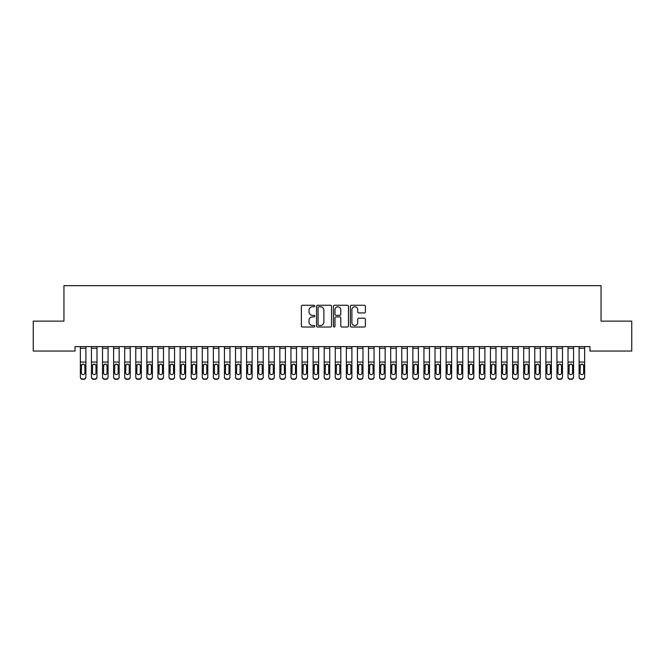 <?xml version="1.0" encoding="UTF-8"?>
<svg xmlns="http://www.w3.org/2000/svg" width="665" height="665" viewBox="0 0 665 665"><rect width="100%" height="100%" fill="white"/><g stroke="black" fill="none" stroke-linecap="round" stroke-linejoin="round"><path stroke-width="1" d="M314.769 306.025A0.765 0.765 0 0 0 314.005 305.26L302.45 305.26A1.089 1.089 0 0 0 301.361 306.349L301.361 325.933A1.089 1.089 0 0 0 302.45 327.022L314.005 327.022A0.765 0.765 0 0 0 314.769 326.257A0.765 0.765 0 0 0 314.005 325.501L312.508 325.501A3.483 3.483 0 0 1 309.026 322.018L309.026 320.38A3.483 3.483 0 0 1 312.508 316.906L314.005 316.906A0.765 0.765 0 0 0 314.769 316.141A0.765 0.765 0 0 0 314.005 315.376L312.508 315.376A3.483 3.483 0 0 1 309.026 311.902L309.026 310.264A3.483 3.483 0 0 1 312.508 306.781L314.005 306.781A0.765 0.765 0 0 0 314.769 306.025M364.295 312.932A1.089 1.089 0 0 0 365.384 311.843L365.384 306.349A1.089 1.089 0 0 0 364.295 305.26L351.461 305.26A1.089 1.089 0 0 0 350.372 306.349L350.372 325.933A1.089 1.089 0 0 0 351.461 327.022L364.295 327.022A1.089 1.089 0 0 0 365.384 325.933L365.384 319.3A1.089 1.089 0 0 0 364.295 318.211L358.801 318.211A1.089 1.089 0 0 0 357.712 319.3L357.712 322.583A2.909 2.909 0 0 1 354.802 325.501A2.909 2.909 0 0 1 351.893 322.583L351.893 309.699A2.909 2.909 0 0 1 354.802 306.781A2.909 2.909 0 0 1 357.712 309.699L357.712 311.843A1.089 1.089 0 0 0 358.801 312.932L364.295 312.932M589.963 346.623L75.037 346.623L75.037 351.053L33.25 351.053L33.25 321.129L63.948 321.129L63.948 285.659L601.052 285.659L601.052 321.129L631.75 321.129L631.75 351.053L589.963 351.053L589.963 346.623M331.544 306.349A1.089 1.089 0 0 0 330.463 305.26L317.621 305.26A1.089 1.089 0 0 0 316.532 306.349L316.532 325.933A1.089 1.089 0 0 0 317.621 327.022L330.463 327.022A1.089 1.089 0 0 0 331.544 325.933L331.544 306.349M334.537 305.26L347.379 305.26A1.089 1.089 0 0 1 348.468 306.349L348.468 325.933A1.089 1.089 0 0 1 347.379 327.022L341.885 327.022A1.089 1.089 0 0 1 340.796 325.933L340.796 317.986A1.089 1.089 0 0 0 339.707 316.906L336.066 316.906A1.089 1.089 0 0 0 334.977 317.986L334.977 326.257A0.765 0.765 0 0 1 334.212 327.022A0.765 0.765 0 0 1 333.456 326.257L333.456 306.349A1.089 1.089 0 0 1 334.537 305.26M318.818 306.781A0.765 0.765 0 0 0 318.061 307.546L318.061 324.736A0.765 0.765 0 0 0 318.818 325.501L320.397 325.501A3.483 3.483 0 0 0 323.88 322.018L323.88 310.264A3.483 3.483 0 0 0 320.397 306.781L318.818 306.781M340.796 309.749A2.909 2.909 0 0 0 337.887 306.839A2.909 2.909 0 0 0 334.977 309.749L334.977 314.296A1.089 1.089 0 0 0 336.066 315.376L339.707 315.376A1.089 1.089 0 0 0 340.796 314.296L340.796 309.749M80.357 365.334L80.357 376.814A2.219 2.203 -0 0 0 82.568 379.017L83.682 379.017A2.219 2.203 -0 0 0 85.893 376.814L85.893 377.138A2.219 2.203 180 0 1 83.682 379.341L83.682 379.017M84.896 372.857L84.896 365.833L84.896 372.857A1.771 1.762 180 0 1 83.125 374.611A1.771 1.762 180 0 0 84.896 372.857M81.354 373.173L81.354 372.857A1.771 1.762 180 0 0 83.125 374.611M82.202 364.312L81.354 365.667M84.048 364.312L83.125 364.046L84.704 365.019L84.896 365.833M80.357 376.814L80.357 346.64L85.893 346.64L85.893 376.814M82.568 379.017L83.682 379.341M82.568 379.341A2.219 2.203 180 0 1 80.357 377.138M80.357 365.019L81.546 365.019L81.354 372.857M81.546 365.019L83.125 364.046M91.438 348.26L96.982 348.26L96.982 346.64L91.438 346.64L91.438 376.814A2.219 2.203 -0 0 0 93.657 379.017L94.763 379.017A2.219 2.203 -0 0 0 96.982 376.814L96.982 377.138A2.219 2.203 180 0 1 94.763 379.341L94.763 379.017M96.982 365.334L96.982 377.138M95.984 372.857L95.984 365.833L95.984 372.857A1.771 1.762 180 0 1 94.206 374.611A1.771 1.762 180 0 0 95.984 372.857M92.435 373.173L92.435 372.857A1.771 1.762 180 0 0 94.206 374.611M93.283 364.312L92.435 365.667M95.137 364.312L94.206 364.046L95.785 365.019L95.984 365.833M102.518 348.26L108.062 348.26L108.062 346.64L102.518 346.64L102.518 376.814A2.219 2.203 -0 0 0 104.738 379.017L105.843 379.017A2.219 2.203 -0 0 0 108.062 376.814L108.062 377.138A2.219 2.203 180 0 1 105.843 379.341L105.843 379.017M108.062 365.334L108.062 377.138M107.065 372.857L107.065 365.833L107.065 372.857A1.771 1.762 180 0 1 105.294 374.611A1.771 1.762 180 0 0 107.065 372.857M103.516 373.173L103.516 372.857A1.771 1.762 180 0 0 105.294 374.611M104.363 364.312L103.516 365.667M106.217 364.312L105.294 364.046L106.866 365.019L107.065 365.833M96.982 348.26L96.982 376.814M93.657 379.017L94.763 379.341M93.657 379.341A2.219 2.203 180 0 1 91.438 377.138M91.438 365.019L92.635 365.019L92.435 372.857M92.635 365.019L94.206 364.046M108.062 348.26L108.062 376.814M104.738 379.017L105.843 379.341M104.738 379.341A2.219 2.203 180 0 1 102.518 377.138M102.518 365.019L103.715 365.019L103.516 372.857M103.715 365.019L105.294 364.046M113.607 348.26L119.143 348.26L119.143 346.64L113.607 346.64L113.607 376.814A2.219 2.203 -0 0 0 115.818 379.017L116.932 379.017A2.219 2.203 -0 0 0 119.143 376.814L119.143 377.138A2.219 2.203 180 0 1 116.932 379.341L116.932 379.017M119.143 365.334L119.143 377.138M118.146 372.857L118.146 365.833L118.146 372.857A1.771 1.762 180 0 1 116.375 374.611A1.771 1.762 180 0 0 118.146 372.857M114.604 373.173L114.604 372.857A1.771 1.762 180 0 0 116.375 374.611M115.452 364.312L114.604 365.667M117.298 364.312L116.375 364.046L117.954 365.019L118.146 365.833M124.688 348.26L130.232 348.26L130.232 346.64L124.688 346.64L124.688 376.814A2.219 2.203 -0 0 0 126.907 379.017L128.013 379.017A2.219 2.203 -0 0 0 130.232 376.814L130.232 377.138A2.219 2.203 180 0 1 128.013 379.341L128.013 379.017M130.232 365.334L130.232 377.138M129.234 372.857L129.234 365.833L129.234 372.857A1.771 1.762 180 0 1 127.456 374.611A1.771 1.762 180 0 0 129.234 372.857M125.685 373.173L125.685 372.857A1.771 1.762 180 0 0 127.456 374.611M126.533 364.312L125.685 365.667M128.387 364.312L127.456 364.046L129.035 365.019L129.234 365.833M119.143 348.26L119.143 376.814M115.818 379.017L116.932 379.341M115.818 379.341A2.219 2.203 180 0 1 113.607 377.138M113.607 365.019L114.796 365.019L114.604 372.857M114.796 365.019L116.375 364.046M130.232 348.26L130.232 376.814M126.907 379.017L128.013 379.341M126.907 379.341A2.219 2.203 180 0 1 124.688 377.138M124.688 365.019L125.885 365.019L125.685 372.857M125.885 365.019L127.456 364.046M135.768 348.26L141.312 348.26L141.312 346.64L135.768 346.64L135.768 376.814A2.219 2.203 -0 0 0 137.988 379.017L139.093 379.017A2.219 2.203 -0 0 0 141.312 376.814L141.312 377.138A2.219 2.203 180 0 1 139.093 379.341L139.093 379.017M141.312 365.334L141.312 377.138M140.315 372.857L140.315 365.833L140.315 372.857A1.771 1.762 180 0 1 138.544 374.611A1.771 1.762 180 0 0 140.315 372.857M136.766 373.173L136.766 372.857A1.771 1.762 180 0 0 138.544 374.611M137.613 364.312L136.766 365.667M139.467 364.312L138.544 364.046L140.115 365.019L140.315 365.833M141.312 348.26L141.312 376.814M137.988 379.017L139.093 379.341M137.988 379.341A2.219 2.203 180 0 1 135.768 377.138M135.768 365.019L136.965 365.019L136.766 372.857M136.965 365.019L138.544 364.046M146.857 348.26L152.393 348.26L152.393 346.64L146.857 346.64L146.857 376.814A2.219 2.203 -0 0 0 149.068 379.017L150.182 379.017A2.219 2.203 -0 0 0 152.393 376.814L152.393 377.138A2.219 2.203 180 0 1 150.182 379.341L150.182 379.017M152.393 365.334L152.393 377.138M151.396 372.857L151.396 365.833L151.396 372.857A1.771 1.762 180 0 1 149.625 374.611A1.771 1.762 180 0 0 151.396 372.857M147.854 373.173L147.854 372.857A1.771 1.762 180 0 0 149.625 374.611M148.702 364.312L147.854 365.667M150.548 364.312L149.625 364.046L151.204 365.019L151.396 365.833M152.393 348.26L152.393 376.814M149.068 379.017L150.182 379.341M149.068 379.341A2.219 2.203 180 0 1 146.857 377.138M146.857 365.019L148.046 365.019L147.854 372.857M148.046 365.019L149.625 364.046M157.938 348.26L163.482 348.26L163.482 346.64L157.938 346.64L157.938 376.814A2.219 2.203 -0 0 0 160.157 379.017L161.263 379.017A2.219 2.203 -0 0 0 163.482 376.814L163.482 377.138A2.219 2.203 180 0 1 161.263 379.341L161.263 379.017M163.482 365.334L163.482 377.138M162.484 372.857L162.484 365.833L162.484 372.857A1.771 1.762 180 0 1 160.706 374.611A1.771 1.762 180 0 0 162.484 372.857M158.935 373.173L158.935 372.857A1.771 1.762 180 0 0 160.706 374.611M159.783 364.312L158.935 365.667M161.637 364.312L160.706 364.046L162.285 365.019L162.484 365.833M163.482 348.26L163.482 376.814M160.157 379.017L161.263 379.341M160.157 379.341A2.219 2.203 180 0 1 157.938 377.138M157.938 365.019L159.135 365.019L158.935 372.857M159.135 365.019L160.706 364.046M169.018 348.26L174.562 348.26L174.562 346.64L169.018 346.64L169.018 376.814A2.219 2.203 -0 0 0 171.238 379.017L172.343 379.017A2.219 2.203 -0 0 0 174.562 376.814L174.562 377.138A2.219 2.203 180 0 1 172.343 379.341L172.343 379.017M174.562 365.334L174.562 377.138M173.565 372.857L173.565 365.833L173.565 372.857A1.771 1.762 180 0 1 171.794 374.611A1.771 1.762 180 0 0 173.565 372.857M170.016 373.173L170.016 372.857A1.771 1.762 180 0 0 171.794 374.611M170.863 364.312L170.016 365.667M172.717 364.312L171.794 364.046L173.365 365.019L173.565 365.833M174.562 348.26L174.562 376.814M171.238 379.017L172.343 379.341M171.238 379.341A2.219 2.203 180 0 1 169.018 377.138M169.018 365.019L170.215 365.019L170.016 372.857M170.215 365.019L171.794 364.046M180.107 348.26L185.643 348.26L185.643 346.64L180.107 346.64L180.107 376.814A2.219 2.203 -0 0 0 182.318 379.017L183.432 379.017A2.219 2.203 -0 0 0 185.643 376.814L185.643 377.138A2.219 2.203 180 0 1 183.432 379.341L183.432 379.017M185.643 365.334L185.643 377.138M184.646 372.857L184.646 365.833L184.646 372.857A1.771 1.762 180 0 1 182.875 374.611A1.771 1.762 180 0 0 184.646 372.857M181.104 373.173L181.104 372.857A1.771 1.762 180 0 0 182.875 374.611M181.952 364.312L181.104 365.667M183.798 364.312L182.875 364.046L184.454 365.019L184.646 365.833M185.643 348.26L185.643 376.814M182.318 379.017L183.432 379.341M182.318 379.341A2.219 2.203 180 0 1 180.107 377.138M180.107 365.019L181.296 365.019L181.104 372.857M181.296 365.019L182.875 364.046M191.188 348.26L196.732 348.26L196.732 346.64L191.188 346.64L191.188 376.814A2.219 2.203 -0 0 0 193.407 379.017L194.513 379.017A2.219 2.203 -0 0 0 196.732 376.814L196.732 377.138A2.219 2.203 180 0 1 194.513 379.341L194.513 379.017M196.732 365.334L196.732 377.138M195.734 372.857L195.734 365.833L195.734 372.857A1.771 1.762 180 0 1 193.956 374.611A1.771 1.762 180 0 0 195.734 372.857M192.185 373.173L192.185 372.857A1.771 1.762 180 0 0 193.956 374.611M193.033 364.312L192.185 365.667M194.887 364.312L193.956 364.046L195.535 365.019L195.734 365.833M196.732 348.26L196.732 376.814M193.407 379.017L194.513 379.341M193.407 379.341A2.219 2.203 180 0 1 191.188 377.138M191.188 365.019L192.385 365.019L192.185 372.857M192.385 365.019L193.956 364.046M202.268 348.26L207.812 348.26L207.812 346.64L202.268 346.64L202.268 376.814A2.219 2.203 -0 0 0 204.488 379.017L205.593 379.017A2.219 2.203 -0 0 0 207.812 376.814L207.812 377.138A2.219 2.203 180 0 1 205.593 379.341L205.593 379.017M207.812 365.334L207.812 377.138M206.815 372.857L206.815 365.833L206.815 372.857A1.771 1.762 180 0 1 205.044 374.611A1.771 1.762 180 0 0 206.815 372.857M203.266 373.173L203.266 372.857A1.771 1.762 180 0 0 205.044 374.611M204.113 364.312L203.266 365.667M205.967 364.312L205.044 364.046L206.616 365.019L206.815 365.833M207.812 348.26L207.812 376.814M204.488 379.017L205.593 379.341M204.488 379.341A2.219 2.203 180 0 1 202.268 377.138M202.268 365.019L203.465 365.019L203.266 372.857M203.465 365.019L205.044 364.046M213.357 348.26L218.893 348.26L218.893 346.64L213.357 346.64L213.357 376.814A2.219 2.203 -0 0 0 215.568 379.017L216.682 379.017A2.219 2.203 -0 0 0 218.893 376.814L218.893 377.138A2.219 2.203 180 0 1 216.682 379.341L216.682 379.017M218.893 365.334L218.893 377.138M217.896 372.857L217.896 365.833L217.896 372.857A1.771 1.762 180 0 1 216.125 374.611A1.771 1.762 180 0 0 217.896 372.857M214.354 373.173L214.354 372.857A1.771 1.762 180 0 0 216.125 374.611M215.202 364.312L214.354 365.667M217.048 364.312L216.125 364.046L217.704 365.019L217.896 365.833M218.893 348.26L218.893 376.814M215.568 379.017L216.682 379.341M215.568 379.341A2.219 2.203 180 0 1 213.357 377.138M213.357 365.019L214.546 365.019L214.354 372.857M214.546 365.019L216.125 364.046M224.438 348.26L229.982 348.26L229.982 346.64L224.438 346.64L224.438 376.814A2.219 2.203 -0 0 0 226.657 379.017L227.763 379.017A2.219 2.203 -0 0 0 229.982 376.814L229.982 377.138A2.219 2.203 180 0 1 227.763 379.341L227.763 379.017M229.982 365.334L229.982 377.138M228.984 372.857L228.984 365.833L228.984 372.857A1.771 1.762 180 0 1 227.206 374.611A1.771 1.762 180 0 0 228.984 372.857M225.435 373.173L225.435 372.857A1.771 1.762 180 0 0 227.206 374.611M226.283 364.312L225.435 365.667M228.137 364.312L227.206 364.046L228.785 365.019L228.984 365.833M229.982 348.26L229.982 376.814M226.657 379.017L227.763 379.341M226.657 379.341A2.219 2.203 180 0 1 224.438 377.138M224.438 365.019L225.635 365.019L225.435 372.857M225.635 365.019L227.206 364.046M235.518 348.26L241.062 348.26L241.062 346.64L235.518 346.64L235.518 376.814A2.219 2.203 -0 0 0 237.738 379.017L238.843 379.017A2.219 2.203 -0 0 0 241.062 376.814L241.062 377.138A2.219 2.203 180 0 1 238.843 379.341L238.843 379.017M241.062 365.334L241.062 377.138M240.065 372.857L240.065 365.833L240.065 372.857A1.771 1.762 180 0 1 238.294 374.611A1.771 1.762 180 0 0 240.065 372.857M236.516 373.173L236.516 372.857A1.771 1.762 180 0 0 238.294 374.611M237.363 364.312L236.516 365.667M239.217 364.312L238.294 364.046L239.866 365.019L240.065 365.833M241.062 348.26L241.062 376.814M237.738 379.017L238.843 379.341M237.738 379.341A2.219 2.203 180 0 1 235.518 377.138M235.518 365.019L236.715 365.019L236.516 372.857M236.715 365.019L238.294 364.046M246.607 348.26L252.143 348.26L252.143 346.64L246.607 346.64L246.607 376.814A2.219 2.203 -0 0 0 248.818 379.017L249.932 379.017A2.219 2.203 -0 0 0 252.143 376.814L252.143 377.138A2.219 2.203 180 0 1 249.932 379.341L249.932 379.017M252.143 365.334L252.143 377.138M251.146 372.857L251.146 365.833L251.146 372.857A1.771 1.762 180 0 1 249.375 374.611A1.771 1.762 180 0 0 251.146 372.857M247.604 373.173L247.604 372.857A1.771 1.762 180 0 0 249.375 374.611M248.452 364.312L247.604 365.667M250.298 364.312L249.375 364.046L250.954 365.019L251.146 365.833M252.143 348.26L252.143 376.814M248.818 379.017L249.932 379.341M248.818 379.341A2.219 2.203 180 0 1 246.607 377.138M246.607 365.019L247.796 365.019L247.604 372.857M247.796 365.019L249.375 364.046M257.688 348.26L263.232 348.26L263.232 346.64L257.688 346.64L257.688 376.814A2.219 2.203 -0 0 0 259.907 379.017L261.012 379.017A2.219 2.203 -0 0 0 263.232 376.814L263.232 377.138A2.219 2.203 180 0 1 261.012 379.341L261.012 379.017M263.232 365.334L263.232 377.138M262.234 372.857L262.234 365.833L262.234 372.857A1.771 1.762 180 0 1 260.456 374.611A1.771 1.762 180 0 0 262.234 372.857M258.685 373.173L258.685 372.857A1.771 1.762 180 0 0 260.456 374.611M259.533 364.312L258.685 365.667M261.387 364.312L260.456 364.046L262.035 365.019L262.234 365.833M263.232 348.26L263.232 376.814M259.907 379.017L261.012 379.341M259.907 379.341A2.219 2.203 180 0 1 257.688 377.138M257.688 365.019L258.885 365.019L258.685 372.857M258.885 365.019L260.456 364.046M268.768 348.26L274.312 348.26L274.312 346.64L268.768 346.64L268.768 376.814A2.219 2.203 -0 0 0 270.988 379.017L272.093 379.017A2.219 2.203 -0 0 0 274.312 376.814L274.312 377.138A2.219 2.203 180 0 1 272.093 379.341L272.093 379.017M274.312 365.334L274.312 377.138M273.315 372.857L273.315 365.833L273.315 372.857A1.771 1.762 180 0 1 271.544 374.611A1.771 1.762 180 0 0 273.315 372.857M269.766 373.173L269.766 372.857A1.771 1.762 180 0 0 271.544 374.611M270.613 364.312L269.766 365.667M272.467 364.312L271.544 364.046L273.115 365.019L273.315 365.833M274.312 348.26L274.312 376.814M270.988 379.017L272.093 379.341M270.988 379.341A2.219 2.203 180 0 1 268.768 377.138M268.768 365.019L269.965 365.019L269.766 372.857M269.965 365.019L271.544 364.046M279.857 348.26L285.393 348.26L285.393 346.64L279.857 346.64L279.857 376.814A2.219 2.203 -0 0 0 282.068 379.017L283.182 379.017A2.219 2.203 -0 0 0 285.393 376.814L285.393 377.138A2.219 2.203 180 0 1 283.182 379.341L283.182 379.017M285.393 365.334L285.393 377.138M284.396 372.857L284.396 365.833L284.396 372.857A1.771 1.762 180 0 1 282.625 374.611A1.771 1.762 180 0 0 284.396 372.857M280.854 373.173L280.854 372.857A1.771 1.762 180 0 0 282.625 374.611M281.702 364.312L280.854 365.667M283.548 364.312L282.625 364.046L284.204 365.019L284.396 365.833M285.393 348.26L285.393 376.814M282.068 379.017L283.182 379.341M282.068 379.341A2.219 2.203 180 0 1 279.857 377.138M279.857 365.019L281.046 365.019L280.854 372.857M281.046 365.019L282.625 364.046M290.938 348.26L296.482 348.26L296.482 346.64L290.938 346.64L290.938 376.814A2.219 2.203 -0 0 0 293.157 379.017L294.262 379.017A2.219 2.203 -0 0 0 296.482 376.814L296.482 377.138A2.219 2.203 180 0 1 294.262 379.341L294.262 379.017M296.482 365.334L296.482 377.138M295.484 372.857L295.484 365.833L295.484 372.857A1.771 1.762 180 0 1 293.706 374.611A1.771 1.762 180 0 0 295.484 372.857M291.935 373.173L291.935 372.857A1.771 1.762 180 0 0 293.706 374.611M292.783 364.312L291.935 365.667M294.637 364.312L293.706 364.046L295.285 365.019L295.484 365.833M296.482 348.26L296.482 376.814M293.157 379.017L294.262 379.341M293.157 379.341A2.219 2.203 180 0 1 290.938 377.138M290.938 365.019L292.135 365.019L291.935 372.857M292.135 365.019L293.706 364.046M302.018 348.26L307.562 348.26L307.562 346.64L302.018 346.64L302.018 376.814A2.219 2.203 -0 0 0 304.238 379.017L305.343 379.017A2.219 2.203 -0 0 0 307.562 376.814L307.562 377.138A2.219 2.203 180 0 1 305.343 379.341L305.343 379.017M307.562 365.334L307.562 377.138M306.565 372.857L306.565 365.833L306.565 372.857A1.771 1.762 180 0 1 304.794 374.611A1.771 1.762 180 0 0 306.565 372.857M303.016 373.173L303.016 372.857A1.771 1.762 180 0 0 304.794 374.611M303.863 364.312L303.016 365.667M305.717 364.312L304.794 364.046L306.365 365.019L306.565 365.833M307.562 348.26L307.562 376.814M304.238 379.017L305.343 379.341M304.238 379.341A2.219 2.203 180 0 1 302.018 377.138M302.018 365.019L303.215 365.019L303.016 372.857M303.215 365.019L304.794 364.046M313.107 348.26L318.643 348.26L318.643 346.64L313.107 346.64L313.107 376.814A2.219 2.203 -0 0 0 315.318 379.017L316.432 379.017A2.219 2.203 -0 0 0 318.643 376.814L318.643 377.138A2.219 2.203 180 0 1 316.432 379.341L316.432 379.017M318.643 365.334L318.643 377.138M317.646 372.857L317.646 365.833L317.646 372.857A1.771 1.762 180 0 1 315.875 374.611A1.771 1.762 180 0 0 317.646 372.857M314.104 373.173L314.104 372.857A1.771 1.762 180 0 0 315.875 374.611M314.952 364.312L314.104 365.667M316.798 364.312L315.875 364.046L317.454 365.019L317.646 365.833M318.643 348.26L318.643 376.814M315.318 379.017L316.432 379.341M315.318 379.341A2.219 2.203 180 0 1 313.107 377.138M313.107 365.019L314.296 365.019L314.104 372.857M314.296 365.019L315.875 364.046M324.188 348.26L329.732 348.26L329.732 346.64L324.188 346.64L324.188 376.814A2.219 2.203 -0 0 0 326.407 379.017L327.513 379.017A2.219 2.203 -0 0 0 329.732 376.814L329.732 377.138A2.219 2.203 180 0 1 327.513 379.341L327.513 379.017M329.732 365.334L329.732 377.138M328.734 372.857L328.734 365.833L328.734 372.857A1.771 1.762 180 0 1 326.956 374.611A1.771 1.762 180 0 0 328.734 372.857M325.185 373.173L325.185 372.857A1.771 1.762 180 0 0 326.956 374.611M326.033 364.312L325.185 365.667M327.887 364.312L326.956 364.046L328.535 365.019L328.734 365.833M329.732 348.26L329.732 376.814M326.407 379.017L327.513 379.341M326.407 379.341A2.219 2.203 180 0 1 324.188 377.138M324.188 365.019L325.385 365.019L325.185 372.857M325.385 365.019L326.956 364.046M335.268 348.26L340.812 348.26L340.812 346.64L335.268 346.64L335.268 376.814A2.219 2.203 -0 0 0 337.488 379.017L338.593 379.017A2.219 2.203 -0 0 0 340.812 376.814L340.812 377.138A2.219 2.203 180 0 1 338.593 379.341L338.593 379.017M340.812 365.334L340.812 377.138M339.815 372.857L339.815 365.833L339.815 372.857A1.771 1.762 180 0 1 338.044 374.611A1.771 1.762 180 0 0 339.815 372.857M336.266 373.173L336.266 372.857A1.771 1.762 180 0 0 338.044 374.611M337.113 364.312L336.266 365.667M338.967 364.312L338.044 364.046L339.615 365.019L339.815 365.833M340.812 348.26L340.812 376.814M337.488 379.017L338.593 379.341M337.488 379.341A2.219 2.203 180 0 1 335.268 377.138M335.268 365.019L336.465 365.019L336.266 372.857M336.465 365.019L338.044 364.046M346.357 348.26L351.893 348.26L351.893 346.64L346.357 346.64L346.357 376.814A2.219 2.203 -0 0 0 348.568 379.017L349.682 379.017A2.219 2.203 -0 0 0 351.893 376.814L351.893 377.138A2.219 2.203 180 0 1 349.682 379.341L349.682 379.017M351.893 365.334L351.893 377.138M350.896 372.857L350.896 365.833L350.896 372.857A1.771 1.762 180 0 1 349.125 374.611A1.771 1.762 180 0 0 350.896 372.857M347.354 373.173L347.354 372.857A1.771 1.762 180 0 0 349.125 374.611M348.202 364.312L347.354 365.667M350.048 364.312L349.125 364.046L350.704 365.019L350.896 365.833M351.893 348.26L351.893 376.814M348.568 379.017L349.682 379.341M348.568 379.341A2.219 2.203 180 0 1 346.357 377.138M346.357 365.019L347.546 365.019L347.354 372.857M347.546 365.019L349.125 364.046M357.438 348.26L362.982 348.26L362.982 346.64L357.438 346.64L357.438 376.814A2.219 2.203 -0 0 0 359.657 379.017L360.763 379.017A2.219 2.203 -0 0 0 362.982 376.814L362.982 377.138A2.219 2.203 180 0 1 360.763 379.341L360.763 379.017M362.982 365.334L362.982 377.138M361.984 372.857L361.984 365.833L361.984 372.857A1.771 1.762 180 0 1 360.206 374.611A1.771 1.762 180 0 0 361.984 372.857M358.435 373.173L358.435 372.857A1.771 1.762 180 0 0 360.206 374.611M359.283 364.312L358.435 365.667M361.137 364.312L360.206 364.046L361.785 365.019L361.984 365.833M362.982 348.26L362.982 376.814M359.657 379.017L360.763 379.341M359.657 379.341A2.219 2.203 180 0 1 357.438 377.138M357.438 365.019L358.635 365.019L358.435 372.857M358.635 365.019L360.206 364.046M368.518 348.26L374.062 348.26L374.062 346.64L368.518 346.64L368.518 376.814A2.219 2.203 -0 0 0 370.738 379.017L371.843 379.017A2.219 2.203 -0 0 0 374.062 376.814L374.062 377.138A2.219 2.203 180 0 1 371.843 379.341L371.843 379.017M374.062 365.334L374.062 377.138M373.065 372.857L373.065 365.833L373.065 372.857A1.771 1.762 180 0 1 371.294 374.611A1.771 1.762 180 0 0 373.065 372.857M369.516 373.173L369.516 372.857A1.771 1.762 180 0 0 371.294 374.611M370.363 364.312L369.516 365.667M372.217 364.312L371.294 364.046L372.865 365.019L373.065 365.833M374.062 348.26L374.062 376.814M370.738 379.017L371.843 379.341M370.738 379.341A2.219 2.203 180 0 1 368.518 377.138M368.518 365.019L369.715 365.019L369.516 372.857M369.715 365.019L371.294 364.046M379.607 348.26L385.143 348.26L385.143 346.64L379.607 346.64L379.607 376.814A2.219 2.203 -0 0 0 381.818 379.017L382.932 379.017A2.219 2.203 -0 0 0 385.143 376.814L385.143 377.138A2.219 2.203 180 0 1 382.932 379.341L382.932 379.017M385.143 365.334L385.143 377.138M384.146 372.857L384.146 365.833L384.146 372.857A1.771 1.762 180 0 1 382.375 374.611A1.771 1.762 180 0 0 384.146 372.857M380.604 373.173L380.604 372.857A1.771 1.762 180 0 0 382.375 374.611M381.452 364.312L380.604 365.667M383.298 364.312L382.375 364.046L383.954 365.019L384.146 365.833M385.143 348.26L385.143 376.814M381.818 379.017L382.932 379.341M381.818 379.341A2.219 2.203 180 0 1 379.607 377.138M379.607 365.019L380.796 365.019L380.604 372.857M380.796 365.019L382.375 364.046M390.688 348.26L396.232 348.26L396.232 346.64L390.688 346.64L390.688 376.814A2.219 2.203 -0 0 0 392.907 379.017L394.013 379.017A2.219 2.203 -0 0 0 396.232 376.814L396.232 377.138A2.219 2.203 180 0 1 394.013 379.341L394.013 379.017M396.232 365.334L396.232 377.138M395.234 372.857L395.234 365.833L395.234 372.857A1.771 1.762 180 0 1 393.456 374.611A1.771 1.762 180 0 0 395.234 372.857M391.685 373.173L391.685 372.857A1.771 1.762 180 0 0 393.456 374.611M392.533 364.312L391.685 365.667M394.387 364.312L393.456 364.046L395.035 365.019L395.234 365.833M396.232 348.26L396.232 376.814M392.907 379.017L394.013 379.341M392.907 379.341A2.219 2.203 180 0 1 390.688 377.138M390.688 365.019L391.885 365.019L391.685 372.857M391.885 365.019L393.456 364.046M401.768 348.26L407.312 348.26L407.312 346.64L401.768 346.64L401.768 376.814A2.219 2.203 -0 0 0 403.988 379.017L405.093 379.017A2.219 2.203 -0 0 0 407.312 376.814L407.312 377.138A2.219 2.203 180 0 1 405.093 379.341L405.093 379.017M407.312 365.334L407.312 377.138M406.315 372.857L406.315 365.833L406.315 372.857A1.771 1.762 180 0 1 404.544 374.611A1.771 1.762 180 0 0 406.315 372.857M402.766 373.173L402.766 372.857A1.771 1.762 180 0 0 404.544 374.611M403.613 364.312L402.766 365.667M405.467 364.312L404.544 364.046L406.115 365.019L406.315 365.833M407.312 348.26L407.312 376.814M403.988 379.017L405.093 379.341M403.988 379.341A2.219 2.203 180 0 1 401.768 377.138M401.768 365.019L402.965 365.019L402.766 372.857M402.965 365.019L404.544 364.046M412.857 348.26L418.393 348.26L418.393 346.64L412.857 346.64L412.857 376.814A2.219 2.203 -0 0 0 415.068 379.017L416.182 379.017A2.219 2.203 -0 0 0 418.393 376.814L418.393 377.138A2.219 2.203 180 0 1 416.182 379.341L416.182 379.017M418.393 365.334L418.393 377.138M417.396 372.857L417.396 365.833L417.396 372.857A1.771 1.762 180 0 1 415.625 374.611A1.771 1.762 180 0 0 417.396 372.857M413.854 373.173L413.854 372.857A1.771 1.762 180 0 0 415.625 374.611M414.702 364.312L413.854 365.667M416.548 364.312L415.625 364.046L417.204 365.019L417.396 365.833M418.393 348.26L418.393 376.814M415.068 379.017L416.182 379.341M415.068 379.341A2.219 2.203 180 0 1 412.857 377.138M412.857 365.019L414.046 365.019L413.854 372.857M414.046 365.019L415.625 364.046M423.938 348.26L429.482 348.26L429.482 346.64L423.938 346.64L423.938 376.814A2.219 2.203 -0 0 0 426.157 379.017L427.263 379.017A2.219 2.203 -0 0 0 429.482 376.814L429.482 377.138A2.219 2.203 180 0 1 427.263 379.341L427.263 379.017M429.482 365.334L429.482 377.138M428.484 372.857L428.484 365.833L428.484 372.857A1.771 1.762 180 0 1 426.706 374.611A1.771 1.762 180 0 0 428.484 372.857M424.935 373.173L424.935 372.857A1.771 1.762 180 0 0 426.706 374.611M425.783 364.312L424.935 365.667M427.637 364.312L426.706 364.046L428.285 365.019L428.484 365.833M429.482 348.26L429.482 376.814M426.157 379.017L427.263 379.341M426.157 379.341A2.219 2.203 180 0 1 423.938 377.138M423.938 365.019L425.135 365.019L424.935 372.857M425.135 365.019L426.706 364.046M435.018 348.26L440.562 348.26L440.562 346.64L435.018 346.64L435.018 376.814A2.219 2.203 -0 0 0 437.238 379.017L438.343 379.017A2.219 2.203 -0 0 0 440.562 376.814L440.562 377.138A2.219 2.203 180 0 1 438.343 379.341L438.343 379.017M440.562 365.334L440.562 377.138M439.565 372.857L439.565 365.833L439.565 372.857A1.771 1.762 180 0 1 437.794 374.611A1.771 1.762 180 0 0 439.565 372.857M436.016 373.173L436.016 372.857A1.771 1.762 180 0 0 437.794 374.611M436.863 364.312L436.016 365.667M438.717 364.312L437.794 364.046L439.365 365.019L439.565 365.833M440.562 348.26L440.562 376.814M437.238 379.017L438.343 379.341M437.238 379.341A2.219 2.203 180 0 1 435.018 377.138M435.018 365.019L436.215 365.019L436.016 372.857M436.215 365.019L437.794 364.046M446.107 348.26L451.643 348.26L451.643 346.64L446.107 346.64L446.107 376.814A2.219 2.203 -0 0 0 448.318 379.017L449.432 379.017A2.219 2.203 -0 0 0 451.643 376.814L451.643 377.138A2.219 2.203 180 0 1 449.432 379.341L449.432 379.017M451.643 365.334L451.643 377.138M450.646 372.857L450.646 365.833L450.646 372.857A1.771 1.762 180 0 1 448.875 374.611A1.771 1.762 180 0 0 450.646 372.857M447.104 373.173L447.104 372.857A1.771 1.762 180 0 0 448.875 374.611M447.952 364.312L447.104 365.667M449.798 364.312L448.875 364.046L450.454 365.019L450.646 365.833M451.643 348.26L451.643 376.814M448.318 379.017L449.432 379.341M448.318 379.341A2.219 2.203 180 0 1 446.107 377.138M446.107 365.019L447.296 365.019L447.104 372.857M447.296 365.019L448.875 364.046M457.188 348.26L462.732 348.26L462.732 346.64L457.188 346.64L457.188 376.814A2.219 2.203 -0 0 0 459.407 379.017L460.513 379.017A2.219 2.203 -0 0 0 462.732 376.814L462.732 377.138A2.219 2.203 180 0 1 460.513 379.341L460.513 379.017M462.732 365.334L462.732 377.138M461.734 372.857L461.734 365.833L461.734 372.857A1.771 1.762 180 0 1 459.956 374.611A1.771 1.762 180 0 0 461.734 372.857M458.185 373.173L458.185 372.857A1.771 1.762 180 0 0 459.956 374.611M459.033 364.312L458.185 365.667M460.887 364.312L459.956 364.046L461.535 365.019L461.734 365.833M462.732 348.26L462.732 376.814M459.407 379.017L460.513 379.341M459.407 379.341A2.219 2.203 180 0 1 457.188 377.138M457.188 365.019L458.385 365.019L458.185 372.857M458.385 365.019L459.956 364.046M468.268 348.26L473.812 348.26L473.812 346.64L468.268 346.64L468.268 376.814A2.219 2.203 -0 0 0 470.488 379.017L471.593 379.017A2.219 2.203 -0 0 0 473.812 376.814L473.812 377.138A2.219 2.203 180 0 1 471.593 379.341L471.593 379.017M473.812 365.334L473.812 377.138M472.815 372.857L472.815 365.833L472.815 372.857A1.771 1.762 180 0 1 471.044 374.611A1.771 1.762 180 0 0 472.815 372.857M469.266 373.173L469.266 372.857A1.771 1.762 180 0 0 471.044 374.611M470.113 364.312L469.266 365.667M471.967 364.312L471.044 364.046L472.615 365.019L472.815 365.833M473.812 348.26L473.812 376.814M470.488 379.017L471.593 379.341M470.488 379.341A2.219 2.203 180 0 1 468.268 377.138M468.268 365.019L469.465 365.019L469.266 372.857M469.465 365.019L471.044 364.046M479.357 348.26L484.893 348.26L484.893 346.64L479.357 346.64L479.357 376.814A2.219 2.203 -0 0 0 481.568 379.017L482.682 379.017A2.219 2.203 -0 0 0 484.893 376.814L484.893 377.138A2.219 2.203 180 0 1 482.682 379.341L482.682 379.017M484.893 365.334L484.893 377.138M483.896 372.857L483.896 365.833L483.896 372.857A1.771 1.762 180 0 1 482.125 374.611A1.771 1.762 180 0 0 483.896 372.857M480.354 373.173L480.354 372.857A1.771 1.762 180 0 0 482.125 374.611M481.202 364.312L480.354 365.667M483.048 364.312L482.125 364.046L483.704 365.019L483.896 365.833M484.893 348.26L484.893 376.814M481.568 379.017L482.682 379.341M481.568 379.341A2.219 2.203 180 0 1 479.357 377.138M479.357 365.019L480.546 365.019L480.354 372.857M480.546 365.019L482.125 364.046M490.438 348.26L495.982 348.26L495.982 346.64L490.438 346.64L490.438 376.814A2.219 2.203 -0 0 0 492.657 379.017L493.763 379.017A2.219 2.203 -0 0 0 495.982 376.814L495.982 377.138A2.219 2.203 180 0 1 493.763 379.341L493.763 379.017M495.982 365.334L495.982 377.138M494.984 372.857L494.984 365.833L494.984 372.857A1.771 1.762 180 0 1 493.206 374.611A1.771 1.762 180 0 0 494.984 372.857M491.435 373.173L491.435 372.857A1.771 1.762 180 0 0 493.206 374.611M492.283 364.312L491.435 365.667M494.137 364.312L493.206 364.046L494.785 365.019L494.984 365.833M495.982 348.26L495.982 376.814M492.657 379.017L493.763 379.341M492.657 379.341A2.219 2.203 180 0 1 490.438 377.138M490.438 365.019L491.635 365.019L491.435 372.857M491.635 365.019L493.206 364.046M501.518 348.26L507.062 348.26L507.062 346.64L501.518 346.64L501.518 376.814A2.219 2.203 -0 0 0 503.738 379.017L504.843 379.017A2.219 2.203 -0 0 0 507.062 376.814L507.062 377.138A2.219 2.203 180 0 1 504.843 379.341L504.843 379.017M507.062 365.334L507.062 377.138M506.065 372.857L506.065 365.833L506.065 372.857A1.771 1.762 180 0 1 504.294 374.611A1.771 1.762 180 0 0 506.065 372.857M502.516 373.173L502.516 372.857A1.771 1.762 180 0 0 504.294 374.611M503.363 364.312L502.516 365.667M505.217 364.312L504.294 364.046L505.865 365.019L506.065 365.833M507.062 348.26L507.062 376.814M503.738 379.017L504.843 379.341M503.738 379.341A2.219 2.203 180 0 1 501.518 377.138M501.518 365.019L502.715 365.019L502.516 372.857M502.715 365.019L504.294 364.046M512.607 348.26L518.143 348.26L518.143 346.64L512.607 346.64L512.607 376.814A2.219 2.203 -0 0 0 514.818 379.017L515.932 379.017A2.219 2.203 -0 0 0 518.143 376.814L518.143 377.138A2.219 2.203 180 0 1 515.932 379.341L515.932 379.017M518.143 365.334L518.143 377.138M517.146 372.857L517.146 365.833L517.146 372.857A1.771 1.762 180 0 1 515.375 374.611A1.771 1.762 180 0 0 517.146 372.857M513.604 373.173L513.604 372.857A1.771 1.762 180 0 0 515.375 374.611M514.452 364.312L513.604 365.667M516.298 364.312L515.375 364.046L516.954 365.019L517.146 365.833M518.143 348.26L518.143 376.814M514.818 379.017L515.932 379.341M514.818 379.341A2.219 2.203 180 0 1 512.607 377.138M512.607 365.019L513.796 365.019L513.604 372.857M513.796 365.019L515.375 364.046M523.688 348.26L529.232 348.26L529.232 346.64L523.688 346.64L523.688 376.814A2.219 2.203 -0 0 0 525.907 379.017L527.013 379.017A2.219 2.203 -0 0 0 529.232 376.814L529.232 377.138A2.219 2.203 180 0 1 527.013 379.341L527.013 379.017M529.232 365.334L529.232 377.138M528.234 372.857L528.234 365.833L528.234 372.857A1.771 1.762 180 0 1 526.456 374.611A1.771 1.762 180 0 0 528.234 372.857M524.685 373.173L524.685 372.857A1.771 1.762 180 0 0 526.456 374.611M525.533 364.312L524.685 365.667M527.387 364.312L526.456 364.046L528.035 365.019L528.234 365.833M529.232 348.26L529.232 376.814M525.907 379.017L527.013 379.341M525.907 379.341A2.219 2.203 180 0 1 523.688 377.138M523.688 365.019L524.885 365.019L524.685 372.857M524.885 365.019L526.456 364.046M534.768 348.26L540.312 348.26L540.312 346.64L534.768 346.64L534.768 376.814A2.219 2.203 -0 0 0 536.988 379.017L538.093 379.017A2.219 2.203 -0 0 0 540.312 376.814L540.312 377.138A2.219 2.203 180 0 1 538.093 379.341L538.093 379.017M540.312 365.334L540.312 377.138M539.315 372.857L539.315 365.833L539.315 372.857A1.771 1.762 180 0 1 537.544 374.611A1.771 1.762 180 0 0 539.315 372.857M535.766 373.173L535.766 372.857A1.771 1.762 180 0 0 537.544 374.611M536.613 364.312L535.766 365.667M538.467 364.312L537.544 364.046L539.115 365.019L539.315 365.833M540.312 348.26L540.312 376.814M536.988 379.017L538.093 379.341M536.988 379.341A2.219 2.203 180 0 1 534.768 377.138M534.768 365.019L535.965 365.019L535.766 372.857M535.965 365.019L537.544 364.046M545.857 348.26L551.393 348.26L551.393 346.64L545.857 346.64L545.857 376.814A2.219 2.203 -0 0 0 548.068 379.017L549.182 379.017A2.219 2.203 -0 0 0 551.393 376.814L551.393 377.138A2.219 2.203 180 0 1 549.182 379.341L549.182 379.017M551.393 365.334L551.393 377.138M550.396 372.857L550.396 365.833L550.396 372.857A1.771 1.762 180 0 1 548.625 374.611A1.771 1.762 180 0 0 550.396 372.857M546.854 373.173L546.854 372.857A1.771 1.762 180 0 0 548.625 374.611M547.702 364.312L546.854 365.667M549.548 364.312L548.625 364.046L550.204 365.019L550.396 365.833M551.393 348.26L551.393 376.814M548.068 379.017L549.182 379.341M548.068 379.341A2.219 2.203 180 0 1 545.857 377.138M545.857 365.019L547.046 365.019L546.854 372.857M547.046 365.019L548.625 364.046M556.938 348.26L562.482 348.26L562.482 346.64L556.938 346.64L556.938 376.814A2.219 2.203 -0 0 0 559.157 379.017L560.263 379.017A2.219 2.203 -0 0 0 562.482 376.814L562.482 377.138A2.219 2.203 180 0 1 560.263 379.341L560.263 379.017M562.482 365.334L562.482 377.138M561.484 372.857L561.484 365.833L561.484 372.857A1.771 1.762 180 0 1 559.706 374.611A1.771 1.762 180 0 0 561.484 372.857M557.935 373.173L557.935 372.857A1.771 1.762 180 0 0 559.706 374.611M558.783 364.312L557.935 365.667M560.637 364.312L559.706 364.046L561.285 365.019L561.484 365.833M562.482 348.26L562.482 376.814M559.157 379.017L560.263 379.341M559.157 379.341A2.219 2.203 180 0 1 556.938 377.138M556.938 365.019L558.135 365.019L557.935 372.857M558.135 365.019L559.706 364.046M568.018 348.26L573.562 348.26L573.562 346.64L568.018 346.64L568.018 376.814A2.219 2.203 -0 0 0 570.238 379.017L571.343 379.017A2.219 2.203 -0 0 0 573.562 376.814L573.562 377.138A2.219 2.203 180 0 1 571.343 379.341L571.343 379.017M573.562 365.334L573.562 377.138M572.565 372.857L572.565 365.833L572.565 372.857A1.771 1.762 180 0 1 570.794 374.611A1.771 1.762 180 0 0 572.565 372.857M569.016 373.173L569.016 372.857A1.771 1.762 180 0 0 570.794 374.611M569.863 364.312L569.016 365.667M571.717 364.312L570.794 364.046L572.365 365.019L572.565 365.833M573.562 348.26L573.562 376.814M570.238 379.017L571.343 379.341M570.238 379.341A2.219 2.203 180 0 1 568.018 377.138M568.018 365.019L569.215 365.019L569.016 372.857M569.215 365.019L570.794 364.046M579.107 348.26L584.643 348.26L584.643 346.64L579.107 346.64L579.107 376.814A2.219 2.203 -0 0 0 581.318 379.017L582.432 379.017A2.219 2.203 -0 0 0 584.643 376.814L584.643 377.138A2.219 2.203 180 0 1 582.432 379.341L582.432 379.017M584.643 365.334L584.643 377.138M583.646 372.857L583.646 365.833L583.646 372.857A1.771 1.762 180 0 1 581.875 374.611A1.771 1.762 180 0 0 583.646 372.857M580.104 373.173L580.104 372.857A1.771 1.762 180 0 0 581.875 374.611M580.952 364.312L580.104 365.667M582.798 364.312L581.875 364.046L583.454 365.019L583.646 365.833M584.643 348.26L584.643 376.814M581.318 379.017L582.432 379.341M581.318 379.341A2.219 2.203 180 0 1 579.107 377.138M579.107 365.019L580.296 365.019L580.104 372.857M580.296 365.019L581.875 364.046M84.704 365.019L85.893 365.019M80.357 362.059L85.893 362.059M80.357 348.26L85.893 348.26M95.785 365.019L96.982 365.019M91.438 362.059L96.982 362.059M106.866 365.019L108.062 365.019M102.518 362.059L108.062 362.059M117.954 365.019L119.143 365.019M113.607 362.059L119.143 362.059M129.035 365.019L130.232 365.019M124.688 362.059L130.232 362.059M140.115 365.019L141.312 365.019M135.768 362.059L141.312 362.059M151.204 365.019L152.393 365.019M146.857 362.059L152.393 362.059M162.285 365.019L163.482 365.019M157.938 362.059L163.482 362.059M173.365 365.019L174.562 365.019M169.018 362.059L174.562 362.059M184.454 365.019L185.643 365.019M180.107 362.059L185.643 362.059M195.535 365.019L196.732 365.019M191.188 362.059L196.732 362.059M206.616 365.019L207.812 365.019M202.268 362.059L207.812 362.059M217.704 365.019L218.893 365.019M213.357 362.059L218.893 362.059M228.785 365.019L229.982 365.019M224.438 362.059L229.982 362.059M239.866 365.019L241.062 365.019M235.518 362.059L241.062 362.059M250.954 365.019L252.143 365.019M246.607 362.059L252.143 362.059M262.035 365.019L263.232 365.019M257.688 362.059L263.232 362.059M273.115 365.019L274.312 365.019M268.768 362.059L274.312 362.059M284.204 365.019L285.393 365.019M279.857 362.059L285.393 362.059M295.285 365.019L296.482 365.019M290.938 362.059L296.482 362.059M306.365 365.019L307.562 365.019M302.018 362.059L307.562 362.059M317.454 365.019L318.643 365.019M313.107 362.059L318.643 362.059M328.535 365.019L329.732 365.019M324.188 362.059L329.732 362.059M339.615 365.019L340.812 365.019M335.268 362.059L340.812 362.059M350.704 365.019L351.893 365.019M346.357 362.059L351.893 362.059M361.785 365.019L362.982 365.019M357.438 362.059L362.982 362.059M372.865 365.019L374.062 365.019M368.518 362.059L374.062 362.059M383.954 365.019L385.143 365.019M379.607 362.059L385.143 362.059M395.035 365.019L396.232 365.019M390.688 362.059L396.232 362.059M406.115 365.019L407.312 365.019M401.768 362.059L407.312 362.059M417.204 365.019L418.393 365.019M412.857 362.059L418.393 362.059M428.285 365.019L429.482 365.019M423.938 362.059L429.482 362.059M439.365 365.019L440.562 365.019M435.018 362.059L440.562 362.059M450.454 365.019L451.643 365.019M446.107 362.059L451.643 362.059M461.535 365.019L462.732 365.019M457.188 362.059L462.732 362.059M472.615 365.019L473.812 365.019M468.268 362.059L473.812 362.059M483.704 365.019L484.893 365.019M479.357 362.059L484.893 362.059M494.785 365.019L495.982 365.019M490.438 362.059L495.982 362.059M505.865 365.019L507.062 365.019M501.518 362.059L507.062 362.059M516.954 365.019L518.143 365.019M512.607 362.059L518.143 362.059M528.035 365.019L529.232 365.019M523.688 362.059L529.232 362.059M539.115 365.019L540.312 365.019M534.768 362.059L540.312 362.059M550.204 365.019L551.393 365.019M545.857 362.059L551.393 362.059M561.285 365.019L562.482 365.019M556.938 362.059L562.482 362.059M572.365 365.019L573.562 365.019M568.018 362.059L573.562 362.059M583.454 365.019L584.643 365.019M579.107 362.059L584.643 362.059"/></g></svg>
